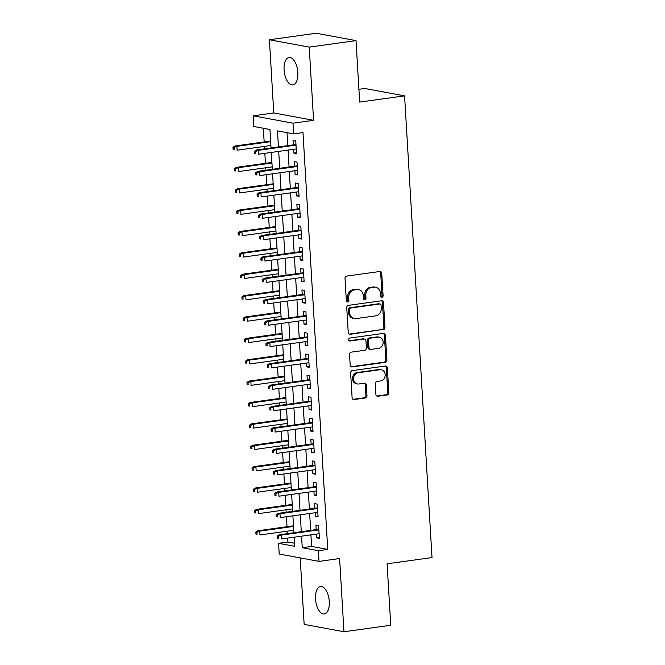 <?xml version="1.0" encoding="UTF-8"?>
<svg xmlns="http://www.w3.org/2000/svg" width="665" height="665" viewBox="0 0 665 665"><rect width="100%" height="100%" fill="white"/><g stroke="black" fill="none" stroke-linecap="round" stroke-linejoin="round"><path stroke-width="1" d="M381.885 297.28A1.488 1.28 100.5 0 0 383.082 295.634L381.752 273.34A2.12 1.829 100.5 0 0 379.79 271.495L346.731 276.083A2.12 1.829 100.5 0 0 345.019 278.435L346.34 300.73A1.488 1.28 100.5 0 0 348.909 300.372L348.743 297.488A6.791 5.86 100.5 0 1 354.221 289.957L356.972 289.574A6.791 5.86 100.5 0 1 358.61 289.608A6.791 5.86 100.5 0 1 363.256 295.476L363.423 298.361A1.488 1.28 100.5 0 0 365.999 298.003L365.825 295.119A6.791 5.86 100.5 0 1 371.303 287.588L374.062 287.205A6.791 5.86 100.5 0 1 375.692 287.238A6.791 5.86 100.5 0 1 380.338 293.107L380.505 295.992A1.488 1.28 100.5 0 0 381.885 297.28M381.012 297.031A1.488 1.28 100.5 0 0 382.001 295.435L380.679 273.14A2.12 1.829 100.5 0 0 379.748 271.503M346.839 301.769A1.488 1.28 100.5 0 0 347.837 300.173L347.662 297.288L348.743 297.488M363.93 299.4A1.488 1.28 100.5 0 0 364.919 297.804L364.744 294.919L365.825 295.119M329.291 601.551A13.84 6.733 -97.9 0 0 320.497 586.563A13.84 6.733 -97.9 0 0 315.518 598.999A13.84 6.733 -97.9 0 0 324.304 613.986A13.84 6.733 -97.9 0 0 329.291 601.551M297.853 72.493A13.84 6.733 -97.9 0 0 289.067 57.506A13.84 6.733 -97.9 0 0 284.08 69.941A13.84 6.733 -97.9 0 0 292.874 84.929A13.84 6.733 -97.9 0 0 297.853 72.493M375.891 394.42A2.12 1.829 100.5 0 0 377.853 396.265L387.13 394.977A2.12 1.829 100.5 0 0 388.842 392.624L387.371 367.861A2.12 1.829 100.5 0 0 385.409 366.016L352.342 370.604A2.12 1.829 100.5 0 0 350.63 372.957L352.101 397.72A2.12 1.829 100.5 0 0 354.063 399.565L365.268 398.011A2.12 1.829 100.5 0 0 366.98 395.65L366.349 385.06A2.12 1.829 100.5 0 0 364.387 383.215L358.834 383.988A5.677 4.896 100.5 0 1 357.462 383.954A5.677 4.896 100.5 0 1 353.589 378.269A5.677 4.896 100.5 0 1 358.169 372.757L379.939 369.74A5.677 4.896 100.5 0 1 381.303 369.773A5.677 4.896 100.5 0 1 385.185 375.459A5.677 4.896 100.5 0 1 380.604 380.962L376.972 381.469A2.12 1.829 100.5 0 0 375.26 383.821L375.891 394.42M310.921 534.868L311.602 546.414L327.745 549.406L318.385 550.703L319.025 561.393L279.209 554.02L278.577 543.33L294.711 546.322L294.171 537.187M356.016 40.623L309.225 47.115L269.408 39.742L316.199 33.25L356.016 40.623L359.665 102.078L404.578 95.851L432.009 557.569L387.097 563.804L390.746 625.258L343.955 631.75L339.607 558.534L319.025 561.393M269.408 39.742L273.764 112.95L313.572 120.323L309.225 47.115M313.572 120.323L292.991 123.183L293.622 133.873L277.48 130.88L278.435 146.923M327.745 549.406L302.982 132.576L293.622 133.873M383.256 329.724A2.12 1.829 100.5 0 0 384.969 327.371L383.497 302.608A2.12 1.829 100.5 0 0 381.535 300.763L348.468 305.351A2.12 1.829 100.5 0 0 346.756 307.704L348.227 332.467A2.12 1.829 100.5 0 0 350.189 334.304L382.175 329.524A2.12 1.829 100.5 0 0 383.888 327.172L382.417 302.409A2.12 1.829 100.5 0 0 381.486 300.771M385.434 335.235L386.905 359.998A2.12 1.829 100.5 0 1 385.193 362.35L352.126 366.939A2.12 1.829 100.5 0 1 350.164 365.093L349.532 354.495A2.12 1.829 100.5 0 1 351.245 352.142L364.653 350.28A2.12 1.829 100.5 0 0 366.365 347.928L365.95 340.904A2.12 1.829 100.5 0 0 363.988 339.059L350.031 340.995A1.488 1.28 100.5 0 1 349.857 338.053L383.472 333.389A2.12 1.829 100.5 0 1 385.434 335.235L384.353 335.035L385.825 359.798L386.905 359.998M300.198 557.91L304.146 624.377L343.955 631.75M293.598 149.326L293.822 153.075L296.515 153.573L295.75 140.747L293.057 140.249L293.332 144.862M294.869 170.706L295.094 174.454L297.779 174.945L297.022 162.127L294.329 161.628L294.603 166.233M296.141 192.077L296.366 195.826L299.05 196.325L298.294 183.498L295.601 183L295.875 187.613M297.413 213.457L297.629 217.206L300.322 217.704L299.558 204.878L296.873 204.379L297.147 208.985M298.676 234.836L298.901 238.577L301.594 239.076L300.829 226.25L298.144 225.751L298.41 230.364M299.948 256.208L300.173 259.957L302.866 260.456L302.101 247.629L299.408 247.131L299.682 251.736M301.22 277.588L301.445 281.328L304.129 281.827L303.373 269.001L300.68 268.502L300.954 273.115M302.492 298.959L302.716 302.708L305.401 303.207L304.637 290.381L301.952 289.882L302.226 294.495M303.764 320.339L303.98 324.079L306.673 324.578L305.908 311.752L303.223 311.262L303.498 315.867M305.027 341.71L305.252 345.459L307.945 345.958L307.18 333.132L304.487 332.633L304.761 337.246M306.299 363.09L306.523 366.839L309.208 367.338L308.452 354.512L305.759 354.013L306.033 358.618M307.571 384.47L307.795 388.21L310.48 388.709L309.724 375.883L307.031 375.384L307.305 379.998M308.843 405.841L309.059 409.59L311.752 410.089L310.987 397.263L308.302 396.764L308.577 401.369M310.106 427.221L310.331 430.962L313.024 431.46L312.259 418.634L309.574 418.135L309.84 422.749M311.378 448.592L311.602 452.341L314.296 452.84L313.531 440.014L310.838 439.515L311.112 444.12M312.65 469.972L312.874 473.713L315.559 474.212L314.803 461.385L312.109 460.887L312.384 465.5M313.922 491.344L314.146 495.093L316.831 495.591L316.066 482.765L313.381 482.266L313.656 486.88M315.193 512.723L315.41 516.472L318.103 516.963L317.338 504.145L314.653 503.646L314.927 508.251M287.022 132.651L287.795 145.627M288.061 150.099L289.067 167.006M289.325 171.47L290.331 188.378M290.597 192.85L291.603 209.758M291.869 214.23L292.874 231.129M293.14 235.601L294.146 252.509M294.412 256.981L295.41 273.88M295.676 278.352L296.681 295.26M296.947 299.732L297.953 316.64M298.219 321.104L299.225 338.011M299.491 342.483L300.497 359.391M300.755 363.855L301.76 380.762M302.026 385.235L303.032 402.142M303.298 406.614L304.304 423.514M304.57 427.986L305.576 444.893M305.842 449.365L306.839 466.273M307.105 470.737L308.111 487.644M308.377 492.117L309.383 509.024M309.649 513.488L310.655 530.396M316.457 534.095L316.681 537.844L319.375 538.342L318.61 525.516L315.917 525.018L316.191 529.631M263.348 128.262L264.163 141.936M264.429 146.408L264.57 148.852M264.836 153.316L265.435 163.307M265.701 167.78L265.842 170.223M266.108 174.696L266.698 184.687M266.964 189.159L267.114 191.603M267.38 196.067L267.97 206.067M268.236 210.531L268.386 212.975M268.652 217.447L269.242 227.438M269.508 231.91L269.649 234.354M269.915 238.826L270.514 248.818M270.78 253.282L270.921 255.726M271.187 260.198L271.786 270.19M272.051 274.662L272.193 277.106M272.459 281.578L273.049 291.569M273.315 296.041L273.465 298.485M273.731 302.949L274.321 312.941M274.587 317.413L274.736 319.857M274.994 324.329L275.593 334.32M275.859 338.793L276 341.236M276.266 345.7L276.864 355.692M277.13 360.164L277.272 362.608M277.538 367.08L278.128 377.072M278.394 381.544L278.544 383.988M278.81 388.46L279.4 398.451M279.666 402.915L279.815 405.359M280.081 409.831L280.672 419.823M280.938 424.295L281.079 426.739M281.345 431.211L281.943 441.203M282.209 445.666L282.351 448.11M282.617 452.582L283.215 462.574M283.481 467.046L283.623 469.49M283.889 473.962L284.479 483.954M284.745 488.426L284.894 490.87M285.16 495.334L285.75 505.325M286.017 509.797L286.166 512.241M286.424 516.713L287.022 526.705M287.288 531.177L287.43 533.621M287.696 538.085L287.928 542.033L294.537 543.255M404.578 95.851L364.769 88.478L358.901 89.293M287.928 542.033L278.577 543.33M271.046 147.954L269.948 129.484L253.814 126.5L253.174 115.81L292.991 123.183M273.764 112.95L253.174 115.81M301.561 536.165L302.251 547.719L318.385 550.703M278.702 151.396L279.707 168.303M279.973 172.775L280.979 189.675M281.245 194.147L282.243 211.054M282.509 215.526L283.514 232.426M283.78 236.898L284.786 253.806M285.052 258.278L286.058 275.185M286.324 279.649L287.322 296.557M287.588 301.029L288.593 317.937M288.859 322.4L289.865 339.308M290.131 343.78L291.137 360.688M291.403 365.16L292.409 382.059M292.675 386.531L293.672 403.439M293.938 407.911L294.944 424.819M295.21 429.282L296.216 446.19M296.482 450.662L297.488 467.57M297.754 472.034L298.751 488.941M299.017 493.413L300.023 510.321M300.289 514.793L301.295 531.692M293.905 532.723L292.899 515.816M292.633 511.343L291.636 494.436M291.37 489.972L290.364 473.064M290.098 468.592L289.092 451.685M288.826 447.213L287.82 430.313M287.554 425.841L286.549 408.933M286.291 404.461L285.285 387.554M285.019 383.09L284.013 366.182M283.747 361.71L282.741 344.803M282.475 340.339L281.47 323.431M281.204 318.959L280.206 302.051M279.94 297.579L278.934 280.68M278.668 276.208L277.662 259.3M277.396 254.828L276.391 237.929M276.125 233.457L275.119 216.549M274.861 212.077L273.855 195.169M273.589 190.705L272.584 173.798M272.318 169.326L271.312 152.418M311.602 546.414L302.251 547.719M293.822 153.075L296.465 152.709M295.094 174.454L297.729 174.08M296.366 195.826L299.001 195.46M297.629 217.206L300.272 216.84M298.901 238.577L301.544 238.211M300.173 259.957L302.808 259.591M301.445 281.328L304.08 280.963M302.716 302.708L305.351 302.342M303.98 324.079L306.623 323.714M305.252 345.459L307.895 345.093M306.523 366.839L309.159 366.473M307.795 388.21L310.43 387.845M309.059 409.59L311.702 409.224M310.331 430.962L312.974 430.596M311.602 452.341L314.237 451.976M312.874 473.713L315.509 473.347M314.146 495.093L316.781 494.727M315.41 516.472L318.053 516.098M316.681 537.844L319.325 537.478M375.692 287.238L374.619 287.039A6.791 5.86 100.5 0 0 372.982 287.006L374.062 287.205M364.744 294.919A6.791 5.86 100.5 0 1 370.23 287.388L372.982 287.006M358.61 289.608L357.537 289.408A6.791 5.86 100.5 0 0 355.9 289.375L356.972 289.574M347.662 297.288A6.791 5.86 100.5 0 1 353.14 289.757L355.9 289.375M349.158 334.104L382.175 329.524M381.062 305.277A1.488 1.28 100.5 0 0 379.69 303.98L350.663 308.011A1.488 1.28 100.5 0 0 349.466 309.657L349.64 312.7A6.791 5.86 100.5 0 0 354.287 318.56A6.791 5.86 100.5 0 0 355.925 318.601L375.758 315.842A6.791 5.86 100.5 0 0 381.245 308.319L381.062 305.277M380.048 303.988L378.967 303.789A1.488 1.28 100.5 0 0 378.609 303.78L379.69 303.98M354.287 318.56L353.206 318.36A6.791 5.86 100.5 0 1 348.568 312.5L348.385 309.458A1.488 1.28 100.5 0 1 349.582 307.812L378.609 303.78M351.095 366.731L384.112 362.151A2.12 1.829 100.5 0 0 385.825 359.798M364.503 339.067L363.423 338.867A2.12 1.829 100.5 0 0 362.915 338.859L349.183 340.763M378.568 348.352A5.677 4.896 100.5 0 0 383.148 342.841A5.677 4.896 100.5 0 0 379.274 337.155A5.677 4.896 100.5 0 0 377.903 337.13L370.239 338.194A2.12 1.829 100.5 0 0 368.526 340.547L368.942 347.571A2.12 1.829 100.5 0 0 370.904 349.416L378.568 348.352M379.274 337.155L378.194 336.956A5.677 4.896 100.5 0 0 376.831 336.931L377.903 337.13M370.388 349.408L369.316 349.208A2.12 1.829 100.5 0 1 367.861 347.371L367.446 340.347A2.12 1.829 100.5 0 1 369.158 337.995L376.831 336.931M384.353 335.035A2.12 1.829 100.5 0 0 383.422 333.398M381.303 369.773L380.23 369.574A5.677 4.896 100.5 0 0 378.859 369.541L379.939 369.74M357.462 383.954L356.39 383.755A5.677 4.896 100.5 0 1 352.508 378.069A5.677 4.896 100.5 0 1 357.088 372.558L378.859 369.541M353.032 399.357L364.196 397.811A2.12 1.829 100.5 0 0 365.908 395.459L365.276 384.86A2.12 1.829 100.5 0 0 364.345 383.223M376.822 396.057L386.057 394.777A2.12 1.829 100.5 0 0 387.77 392.425L386.299 367.662A2.12 1.829 100.5 0 0 385.368 366.024M232.991 147.264L233.116 149.401L234.188 149.6L234.063 147.464L232.991 147.264L234.945 145.992L236.881 146.35L237.106 150.199L270.904 145.51M234.188 149.6L233.116 149.401M234.063 147.464L236.881 146.35L270.672 141.662M234.945 145.992L270.638 141.038M295.975 144.496L256.457 149.974L258.394 150.332L296.008 145.111M255.584 151.445L254.512 151.246L254.637 153.382L255.709 153.582L255.584 151.445L258.394 150.332L258.627 154.18L296.241 148.96M255.709 153.582L254.637 153.382M256.457 149.974L254.512 151.246M234.255 168.636L234.388 170.772L235.46 170.972L235.335 168.835L234.255 168.636L236.208 167.364L238.145 167.721L238.378 171.57L272.176 166.882M235.46 170.972L234.388 170.772M235.335 168.835L238.145 167.721L271.943 163.033M236.208 167.364L271.91 162.41M235.526 190.015L235.659 192.152L236.732 192.351L236.607 190.215L235.526 190.015L237.48 188.744L239.417 189.101L239.649 192.95L273.44 188.262M236.732 192.351L235.659 192.152M236.607 190.215L239.417 189.101L273.215 184.413M237.48 188.744L273.174 183.789M236.798 211.387L236.923 213.523L238.004 213.723L237.871 211.586L236.798 211.387L238.752 210.115L240.688 210.472L240.913 214.321L274.712 209.633M238.004 213.723L236.923 213.523M237.871 211.586L240.688 210.472L274.487 205.784M238.752 210.115L274.446 205.169M238.07 232.767L238.195 234.903L239.275 235.102L239.142 232.966L238.07 232.767L240.023 231.495L241.96 231.852L242.185 235.701L275.983 231.013M239.275 235.102L238.195 234.903M239.142 232.966L241.96 231.852L275.751 227.164M240.023 231.495L275.717 226.541M297.247 165.868L257.729 171.354L259.666 171.711L297.28 166.491M256.856 172.825L255.776 172.626L255.909 174.762L256.981 174.962L256.856 172.825L259.666 171.711L259.899 175.56L297.513 170.34M256.981 174.962L255.909 174.762M257.729 171.354L255.776 172.626M298.51 187.247L259.001 192.725L260.938 193.083L298.552 187.871M258.128 194.197L257.047 193.997L257.172 196.133L258.253 196.333L258.128 194.197L260.938 193.083L261.162 196.931L298.776 191.711M258.253 196.333L257.172 196.133M259.001 192.725L257.047 193.997M299.782 208.619L260.273 214.105L262.209 214.463L299.824 209.242M259.392 215.576L258.319 215.377L258.444 217.513L259.525 217.713L259.392 215.576L262.209 214.463L262.434 218.311L300.048 213.091M259.525 217.713L258.444 217.513M260.273 214.105L258.319 215.377M301.054 229.999L261.545 235.476L263.481 235.834L301.087 230.622M260.663 236.948L259.591 236.748L259.716 238.885L260.788 239.084L260.663 236.948L263.481 235.834L263.706 239.683L301.32 234.471M260.788 239.084L259.716 238.885M261.545 235.476L259.591 236.748M239.342 254.138L239.466 256.283L240.539 256.482L240.414 254.338L239.342 254.138L241.287 252.866L243.224 253.224L243.457 257.072L277.255 252.384M240.539 256.482L239.466 256.283M240.414 254.338L243.224 253.224L277.022 248.535M241.287 252.866L276.989 247.92M302.326 251.37L262.808 256.856L264.745 257.214L302.359 251.993M261.935 258.328L260.863 258.128L260.988 260.264L262.06 260.464L261.935 258.328L264.745 257.214L264.978 261.062L302.592 255.842M262.06 260.464L260.988 260.264M262.808 256.856L260.863 258.128M240.605 275.518L240.738 277.654L241.811 277.854L241.686 275.717L240.605 275.518L242.559 274.246L244.496 274.603L244.728 278.452L278.519 273.764M241.811 277.854L240.738 277.654M241.686 275.717L244.496 274.603L278.294 269.915M242.559 274.246L278.253 269.292M303.589 272.75L264.08 278.228L266.017 278.585L303.631 273.373M263.207 279.699L262.126 279.5L262.259 281.644L263.332 281.844L263.207 279.699L266.017 278.585L266.249 282.434L303.855 277.222M263.332 281.844L262.259 281.644M264.08 278.228L262.126 279.5M241.877 296.898L242.002 299.034L243.082 299.233L242.958 297.089L241.877 296.898L243.831 295.617L245.767 295.983L245.992 299.832L279.79 295.135M243.082 299.233L242.002 299.034M242.958 297.089L245.767 295.983L279.566 291.295M243.831 295.617L279.524 290.672M304.861 294.13L265.352 299.607L267.288 299.965L304.903 294.745M264.479 301.079L263.398 300.879L263.523 303.016L264.603 303.215L264.479 301.079L267.288 299.965L267.513 303.814L305.127 298.593M264.603 303.215L263.523 303.016M265.352 299.607L263.398 300.879M243.149 318.269L243.274 320.405L244.354 320.605L244.221 318.469L243.149 318.269L245.102 316.997L247.039 317.355L247.264 321.203L281.062 316.515M244.354 320.605L243.274 320.405M244.221 318.469L247.039 317.355L280.829 312.666M245.102 316.997L280.796 312.043M306.133 315.501L266.623 320.979L268.56 321.345L306.166 316.124M265.742 322.459L264.67 322.259L264.795 324.395L265.875 324.595L265.742 322.459L268.56 321.345L268.785 325.193L306.399 319.973M265.875 324.595L264.795 324.395M266.623 320.979L264.67 322.259M244.421 339.649L244.545 341.785L245.618 341.985L245.493 339.848L244.421 339.649L246.374 338.377L248.311 338.734L248.535 342.583L282.334 337.895M245.618 341.985L244.545 341.785M245.493 339.848L248.311 338.734L282.101 334.046M246.374 338.377L282.068 333.423M307.405 336.881L267.887 342.359L269.824 342.716L307.438 337.496M267.014 343.83L265.942 343.63L266.067 345.767L267.139 345.966L267.014 343.83L269.824 342.716L270.057 346.565L307.671 341.344M267.139 345.966L266.067 345.767M267.887 342.359L265.942 343.63M245.693 361.02L245.817 363.156L246.89 363.356L246.765 361.22L245.693 361.02L247.638 359.748L249.575 360.106L249.807 363.954L283.606 359.266M246.89 363.356L245.817 363.156M246.765 361.22L249.575 360.106L283.373 355.418M247.638 359.748L283.34 354.794M308.676 358.252L269.159 363.738L271.096 364.096L308.71 358.876M268.286 365.21L267.205 365.01L267.338 367.147L268.411 367.346L268.286 365.21L271.096 364.096L271.328 367.945L308.942 362.724M268.411 367.346L267.338 367.147M269.159 363.738L267.205 365.01M246.956 382.4L247.089 384.536L248.161 384.736L248.037 382.599L246.956 382.4L248.91 381.128L250.846 381.486L251.079 385.334L284.869 380.646M248.161 384.736L247.089 384.536M248.037 382.599L250.846 381.486L284.645 376.797M248.91 381.128L284.603 376.174M309.94 379.632L270.431 385.11L272.367 385.467L309.981 380.255M269.558 386.581L268.477 386.382L268.602 388.518L269.682 388.717L269.558 386.581L272.367 385.467L272.592 389.316L310.206 384.096M269.682 388.717L268.602 388.518M270.431 385.11L268.477 386.382M248.228 403.771L248.353 405.908L249.433 406.107L249.309 403.971L248.228 403.771L250.181 402.5L252.118 402.857L252.343 406.706L286.141 402.017M249.433 406.107L248.353 405.908M249.309 403.971L252.118 402.857L285.917 398.169M250.181 402.5L285.875 397.554M311.212 401.003L271.702 406.49L273.639 406.847L311.253 401.627M270.821 407.961L269.749 407.761L269.874 409.898L270.954 410.097L270.821 407.961L273.639 406.847L273.864 410.696L311.478 405.475M270.954 410.097L269.874 409.898M271.702 406.49L269.749 407.761M249.5 425.151L249.624 427.287L250.705 427.487L250.572 425.351L249.5 425.151L251.453 423.879L253.39 424.237L253.614 428.085L287.413 423.397M250.705 427.487L249.624 427.287M250.572 425.351L253.39 424.237L287.18 419.549M251.453 423.879L287.147 418.925M312.484 422.383L272.974 427.861L274.911 428.218L312.517 423.007M272.093 429.332L271.021 429.133L271.145 431.269L272.218 431.469L272.093 429.332L274.911 428.218L275.135 432.067L312.75 426.855M272.218 431.469L271.145 431.269M272.974 427.861L271.021 429.133M250.772 446.523L250.896 448.667L251.969 448.867L251.844 446.722L250.772 446.523L252.717 445.251L254.653 445.617L254.886 449.457L288.685 444.769M251.969 448.867L250.896 448.667M251.844 446.722L254.653 445.617L288.452 440.928M252.717 445.251L288.419 440.305M313.755 443.755L274.238 449.241L276.175 449.598L313.789 444.378M273.365 450.712L272.293 450.513L272.417 452.649L273.49 452.848L273.365 450.712L276.175 449.598L276.407 453.447L314.021 448.227M273.49 452.848L272.417 452.649M274.238 449.241L272.293 450.513M252.035 467.902L252.168 470.039L253.24 470.238L253.116 468.102L252.035 467.902L253.988 466.631L255.925 466.988L256.158 470.837L289.948 466.148M253.24 470.238L252.168 470.039M253.116 468.102L255.925 466.988L289.724 462.3M253.988 466.631L289.682 461.676M315.019 465.134L275.51 470.612L277.446 470.978L315.06 465.758M274.637 472.084L273.556 471.884L273.689 474.029L274.761 474.228L274.637 472.084L277.446 470.978L277.679 474.818L315.285 469.606M274.761 474.228L273.689 474.029M275.51 470.612L273.556 471.884M253.307 489.282L253.431 491.418L254.512 491.618L254.387 489.482L253.307 489.282L255.26 488.01L257.197 488.368L257.422 492.216L291.22 487.528M254.512 491.618L253.431 491.418M254.387 489.482L257.197 488.368L290.996 483.679M255.26 488.01L290.954 483.056M316.291 486.514L276.781 491.992L278.718 492.349L316.332 487.129M275.909 493.463L274.828 493.264L274.953 495.4L276.033 495.6L275.909 493.463L278.718 492.349L278.943 496.198L316.557 490.978M276.033 495.6L274.953 495.4M276.781 491.992L274.828 493.264M254.579 510.654L254.703 512.79L255.784 512.989L255.651 510.853L254.579 510.654L256.532 509.382L258.469 509.739L258.693 513.588L292.492 508.9M255.784 512.989L254.703 512.79M255.651 510.853L258.469 509.739L292.259 505.051M256.532 509.382L292.226 504.427M317.562 507.885L278.053 513.372L279.99 513.729L317.596 508.509M277.172 514.843L276.1 514.644L276.224 516.78L277.305 516.979L277.172 514.843L279.99 513.729L280.214 517.578L317.828 512.358M277.305 516.979L276.224 516.78M278.053 513.372L276.1 514.644M255.85 532.033L255.975 534.17L257.047 534.369L256.923 532.233L255.85 532.033L257.804 530.761L259.741 531.119L259.965 534.968L293.764 530.279M257.047 534.369L255.975 534.17M256.923 532.233L259.741 531.119L293.531 526.431M257.804 530.761L293.498 525.807M318.834 529.265L279.317 534.743L281.253 535.101L318.868 529.889M278.444 536.214L277.372 536.015L277.496 538.151L278.569 538.351L278.444 536.214L281.253 535.101L281.486 538.949L319.1 533.729M278.569 538.351L277.496 538.151M279.317 534.743L277.372 536.015M382.001 295.435L383.082 295.634M347.837 300.173L348.909 300.372M364.919 297.804L365.999 298.003M370.23 287.388L371.303 287.588M353.14 289.757L354.221 289.957M380.679 273.14L381.752 273.34M349.192 334.121L350.189 334.304M382.417 302.409L383.497 302.608M383.888 327.172L384.969 327.371M349.582 307.812L350.663 308.011M348.385 309.458L349.466 309.657M348.568 312.5L349.64 312.7M384.112 362.151L385.193 362.35M351.137 366.748L352.126 366.939M362.915 338.859L363.988 339.059M349.333 340.862L350.031 340.995M369.158 337.995L370.239 338.194M367.446 340.347L368.526 340.547M367.861 347.371L368.942 347.571M357.088 372.558L358.169 372.757M365.276 384.86L366.349 385.06M365.908 395.459L366.98 395.65M364.196 397.811L365.268 398.011M353.073 399.374L354.063 399.565M386.299 367.662L387.371 367.861M387.77 392.425L388.842 392.624M386.057 394.777L387.13 394.977M376.864 396.074L377.853 396.265"/></g></svg>
